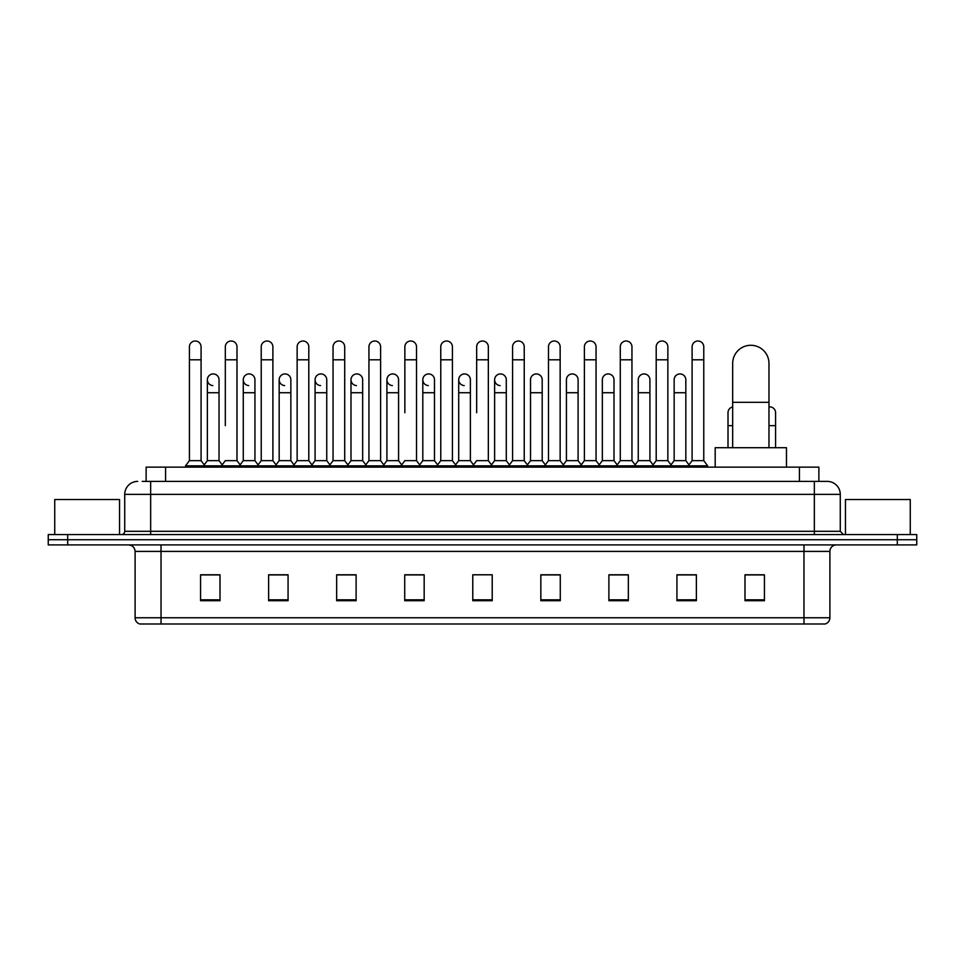 <?xml version="1.0" encoding="UTF-8"?>
<svg xmlns="http://www.w3.org/2000/svg" width="965" height="965" viewBox="0 0 965 965"><rect width="100%" height="100%" fill="white"/><g stroke="black" fill="none" stroke-linecap="round" stroke-linejoin="round"><path stroke-width="1.45" d="M146.125 481.402L146.125 467.144L818.875 467.144L818.875 481.402M142.53 481.402L822.771 481.402M142.229 481.402L150.661 481.402L150.661 494.357L124.726 494.357L124.726 531.305A3.245 3.245 0 0 1 121.493 534.55M137.693 481.402A12.967 12.967 0 0 0 124.726 494.357M827.307 481.402A12.967 12.967 0 0 1 840.274 494.357L814.339 494.357L814.339 481.402L827.114 481.402M840.274 494.357L840.274 531.305L843.506 534.55M67.695 534.55L48.25 534.55L48.25 539.725L67.695 539.725L48.25 539.725L48.25 544.911L67.695 544.911L67.695 539.725L897.305 539.725L67.695 539.725L67.695 534.55L897.305 534.55L897.305 539.725L916.75 539.725L897.305 539.725L897.305 544.911L67.695 544.911M916.75 534.55L916.75 539.725L916.75 534.55L897.305 534.55M829.9 617.769C829.719 620.869 828.163 622.944 825.232 623.993L803.978 623.993L803.978 617.769L829.9 617.769L829.9 551.401A6.478 6.478 0 0 1 836.378 544.911M803.978 623.993L139.768 623.993A6.478 6.478 0 0 1 135.1 617.769L135.1 551.401C134.714 547.457 132.555 545.297 128.622 544.911M764.437 600.725L764.437 574.79L744.992 574.79L744.992 600.725L764.437 600.725M696.38 600.725L696.38 574.79L676.935 574.79L676.935 600.725L696.38 600.725M628.336 600.725L628.336 574.79L608.891 574.79L608.891 600.725L628.336 600.725M560.279 600.725L560.279 574.79L540.834 574.79L540.834 600.725L560.279 600.725M220.008 600.725L220.008 574.79L200.563 574.79L200.563 600.725L220.008 600.725M288.065 600.725L288.065 574.79L268.62 574.79L268.62 600.725L288.065 600.725M356.109 600.725L356.109 574.79L336.664 574.79L336.664 600.725L356.109 600.725M424.166 600.725L424.166 574.79L404.721 574.79L404.721 600.725L424.166 600.725M492.222 600.725L492.222 574.79L472.778 574.79L472.778 600.725L492.222 600.725M916.75 544.911L916.75 539.725L916.75 544.911L897.305 544.911M619.651 574.923L614.657 574.923M691.459 574.923L686.465 574.923M422.163 574.923L417.169 574.79M350.343 574.923L345.349 574.923M278.535 574.923L273.541 574.923M200.563 574.923L219.682 574.923M206.715 574.923L201.733 574.923M547.831 574.79L542.837 574.923M476.022 574.79L488.978 574.79M424.166 574.923L404.721 574.923M356.109 574.923L336.664 574.923M288.065 574.923L268.62 574.923M560.279 574.923L540.834 574.923M628.336 574.923L608.891 574.923M696.38 574.923L676.935 574.923M764.437 574.923L744.992 574.923M119.539 534.55L119.539 499.544L54.728 499.544L54.728 534.55M732.676 447.7L732.676 363.443A18.142 18.142 0 0 1 750.83 345.289A18.142 18.142 0 0 1 768.972 363.443A18.142 18.142 0 0 0 750.83 345.289M768.972 447.7L768.972 363.443M786.475 467.144L786.475 447.7L715.186 447.7L715.186 467.144M189.417 359.812L201.082 359.812L201.082 460.655L189.417 460.655L189.417 346.845A5.838 5.838 0 0 1 195.618 341.019A5.838 5.838 0 0 1 201.082 346.845A5.838 5.838 0 0 0 195.618 341.019M189.417 460.655L185.521 465.842L185.521 467.144M201.082 460.655L204.966 465.842L185.521 465.842M225.315 425.661L225.315 359.812L236.992 359.812L236.992 460.655L225.315 460.655L221.431 465.842L204.966 465.842L204.966 467.144M225.315 359.812L225.315 346.845A5.838 5.838 0 0 1 231.516 341.019A5.838 5.838 0 0 1 236.992 346.845A5.838 5.838 0 0 0 231.516 341.019M243.277 460.655L243.277 392.731L254.941 392.731L254.941 460.655L243.277 460.655L240.128 464.853L236.992 460.655L240.876 465.842L221.431 465.842L221.431 467.144M261.226 460.655L261.226 359.812L272.89 359.812L272.89 460.655L261.226 460.655L257.341 465.842L240.876 465.842L240.876 467.144M261.226 359.812L261.226 346.845A5.838 5.838 0 0 1 267.426 341.019A5.838 5.838 0 0 1 272.89 346.845A5.838 5.838 0 0 0 267.426 341.019M272.89 425.661L272.89 460.655L276.786 465.842L257.341 465.842L257.341 467.144M297.136 460.655L297.136 359.812L308.8 359.812L308.8 460.655L297.136 460.655L293.239 465.842L276.786 465.842L276.786 467.144M297.136 359.812L297.136 346.845A5.838 5.838 0 0 1 303.336 341.019A5.838 5.838 0 0 1 308.8 346.845A5.838 5.838 0 0 0 303.336 341.019M308.8 460.655L312.684 465.842L293.239 465.842L293.239 467.144M333.046 460.655L333.046 359.812L344.71 359.812L344.71 460.655L333.046 460.655L329.149 465.842L312.684 465.842L312.684 467.144M333.046 359.812L333.046 346.845A5.838 5.838 0 0 1 339.234 341.019A5.838 5.838 0 0 1 344.71 346.845A5.838 5.838 0 0 0 339.234 341.019M344.71 412.694L344.71 460.655L348.594 465.842L329.149 465.842L329.149 467.144M368.944 460.655L368.944 359.812L380.608 359.812L380.608 460.655L368.944 460.655L365.06 465.842L348.594 465.842L348.594 467.144M368.944 359.812L368.944 346.845A5.838 5.838 0 0 1 375.144 341.019A5.838 5.838 0 0 1 380.608 346.845A5.838 5.838 0 0 0 375.144 341.019M380.608 460.655L384.504 465.842L365.06 465.842L365.06 467.144M404.854 412.694L404.854 359.812L416.518 359.812L416.518 460.655L404.854 460.655L400.97 465.842L384.504 465.842L384.504 467.144M404.854 359.812L404.854 346.845A5.838 5.838 0 0 1 411.054 341.019A5.838 5.838 0 0 1 416.518 346.845A5.838 5.838 0 0 0 411.054 341.019M416.518 412.694L416.518 460.655L420.414 465.842L400.97 465.842L400.97 467.144M440.764 460.655L440.764 359.812L452.428 359.812L452.428 460.655L440.764 460.655L436.868 465.842L420.414 465.842L420.414 467.144M440.764 359.812L440.764 346.845A5.838 5.838 0 0 1 446.964 341.019A5.838 5.838 0 0 1 452.428 346.845A5.838 5.838 0 0 0 446.964 341.019M452.428 460.655L456.312 465.842L436.868 465.842L436.868 467.144M476.662 412.694L476.662 359.812L488.338 359.812L488.338 460.655L476.662 460.655L472.778 465.842L456.312 465.842L456.312 467.144M476.662 359.812L476.662 346.845A5.838 5.838 0 0 1 482.862 341.019A5.838 5.838 0 0 1 488.338 346.845A5.838 5.838 0 0 0 482.862 341.019M488.338 460.655L492.222 465.842L472.778 465.842L472.778 467.144M506.287 460.655L506.287 392.731L494.623 392.731L494.623 460.655L506.287 460.655L509.436 464.853L512.572 460.655L512.572 359.812L524.236 359.812L524.236 460.655L512.572 460.655L508.688 465.842L492.222 465.842L492.222 467.144M512.572 359.812L512.572 346.845A5.838 5.838 0 0 1 518.772 341.019A5.838 5.838 0 0 1 524.236 346.845A5.838 5.838 0 0 0 518.772 341.019M530.521 460.655L530.521 392.731L542.197 392.731L542.197 460.655L530.521 460.655L527.385 464.853L524.236 460.655L528.132 465.842L508.688 465.842L508.688 467.144M542.197 460.655L545.334 464.853L548.482 460.655L548.482 359.812L560.146 359.812L560.146 460.655L548.482 460.655L544.586 465.842L528.132 465.842L528.132 467.144M548.482 359.812L548.482 346.845A5.838 5.838 0 0 1 554.682 341.019A5.838 5.838 0 0 1 560.146 346.845A5.838 5.838 0 0 0 554.682 341.019M566.431 460.655L566.431 392.731L578.095 392.731L578.095 460.655L566.431 460.655L563.295 464.853L560.146 460.655L564.03 465.842L544.586 465.842L544.586 467.144M578.095 460.655L581.244 464.853L584.392 460.655L584.392 359.812L596.056 359.812L596.056 460.655L584.392 460.655L580.496 465.842L564.03 465.842L564.03 467.144M584.392 359.812L584.392 346.845A5.838 5.838 0 0 1 590.592 341.019A5.838 5.838 0 0 1 596.056 346.845A5.838 5.838 0 0 0 590.592 341.019M602.341 460.655L602.341 392.731L614.005 392.731L614.005 460.655L602.341 460.655L599.193 464.853L596.056 460.655L599.941 465.842L580.496 465.842L580.496 467.144M614.005 460.655L617.154 464.853L620.29 460.655L620.29 359.812L631.954 359.812L631.954 460.655L620.29 460.655L616.406 465.842L599.941 465.842L599.941 467.144M620.29 359.812L620.29 346.845A5.838 5.838 0 0 1 626.49 341.019A5.838 5.838 0 0 1 631.954 346.845A5.838 5.838 0 0 0 626.49 341.019M638.251 460.655L638.251 392.731L649.915 392.731L649.915 460.655L638.251 460.655L635.103 464.853L631.954 460.655L635.851 465.842L616.406 465.842L616.406 467.144M649.915 460.655L653.052 464.853L656.2 460.655L656.2 359.812L667.864 359.812L667.864 460.655L656.2 460.655L652.316 465.842L635.851 465.842L635.851 467.144M656.2 359.812L656.2 346.845A5.838 5.838 0 0 1 662.4 341.019A5.838 5.838 0 0 1 667.864 346.845A5.838 5.838 0 0 0 662.4 341.019M674.149 460.655L674.149 392.731L685.825 392.731L685.825 460.655L674.149 460.655L671.013 464.853L667.864 460.655L671.761 465.842L652.316 465.842L652.316 467.144M692.11 460.655L692.11 359.812L703.775 359.812L703.775 460.655L692.11 460.655L688.214 465.842L671.761 465.842L671.761 467.144M692.11 359.812L692.11 346.845A5.838 5.838 0 0 1 698.31 341.019A5.838 5.838 0 0 1 703.775 346.845A5.838 5.838 0 0 0 698.31 341.019M703.775 460.655L707.659 465.842L688.214 465.842L688.214 467.144M707.659 465.842L707.659 467.144M212.831 385.59A5.838 5.838 0 0 1 207.366 379.776A5.838 5.838 0 0 1 213.567 373.95A5.838 5.838 0 0 1 219.031 379.776L219.031 392.731L207.366 392.731L207.366 379.776M219.031 392.731L219.031 460.655L207.366 460.655L207.366 392.731M207.366 460.655L204.218 464.853M219.031 460.655L222.179 464.853M248.741 385.59A5.838 5.838 0 0 1 243.277 379.776A5.838 5.838 0 0 1 249.477 373.95A5.838 5.838 0 0 1 254.941 379.776L254.941 392.731M254.941 460.655L258.089 464.853M284.651 385.59A5.838 5.838 0 0 1 279.175 379.776A5.838 5.838 0 0 1 285.375 373.95A5.838 5.838 0 0 1 290.851 379.776L290.851 392.731L279.175 392.731L279.175 379.776M290.851 392.731L290.851 460.655L279.175 460.655L279.175 392.731M279.175 460.655L276.038 464.853M290.851 460.655L293.987 464.853M320.549 385.59A5.838 5.838 0 0 1 315.085 379.776A5.838 5.838 0 0 1 321.285 373.95A5.838 5.838 0 0 1 326.749 379.776L326.749 392.731L315.085 392.731L315.085 379.776M326.749 392.731L326.749 460.655L315.085 460.655L315.085 392.731M315.085 460.655L311.948 464.853M326.749 460.655L329.897 464.853M356.459 385.59A5.838 5.838 0 0 1 350.995 379.776A5.838 5.838 0 0 1 357.195 373.95A5.838 5.838 0 0 1 362.659 379.776L362.659 392.731L350.995 392.731L350.995 379.776M362.659 392.731L362.659 460.655L350.995 460.655L350.995 392.731M350.995 460.655L347.846 464.853M362.659 460.655L365.807 464.853M392.369 385.59A5.838 5.838 0 0 1 386.905 379.776A5.838 5.838 0 0 1 393.105 373.95A5.838 5.838 0 0 1 398.569 379.776L398.569 392.731L386.905 392.731L386.905 379.776M398.569 392.731L398.569 460.655L386.905 460.655L386.905 392.731M386.905 460.655L383.756 464.853M398.569 460.655L401.705 464.853M428.279 385.59A5.838 5.838 0 0 1 422.803 379.776A5.838 5.838 0 0 1 429.003 373.95A5.838 5.838 0 0 1 434.479 379.776L434.479 392.731L422.803 392.731L422.803 379.776M434.479 392.731L434.479 460.655L422.803 460.655L422.803 392.731M422.803 460.655L419.666 464.853M434.479 460.655L437.615 464.853M464.177 385.59A5.838 5.838 0 0 1 458.713 379.776A5.838 5.838 0 0 1 464.913 373.95A5.838 5.838 0 0 1 470.377 379.776L470.377 392.731L458.713 392.731L458.713 379.776M470.377 392.731L470.377 460.655L458.713 460.655L458.713 392.731M458.713 460.655L455.564 464.853M470.377 460.655L473.526 464.853M500.087 385.59A5.838 5.838 0 0 1 494.623 379.776A5.838 5.838 0 0 1 500.823 373.95A5.838 5.838 0 0 1 506.287 379.776L506.287 392.731M494.623 460.655L491.475 464.853M530.521 392.731L530.521 379.776A5.838 5.838 0 0 1 536.721 373.95A5.838 5.838 0 0 1 542.197 379.776L542.197 392.731M566.431 392.731L566.431 379.776A5.838 5.838 0 0 1 572.631 373.95A5.838 5.838 0 0 1 578.095 379.776L578.095 392.731M602.341 392.731L602.341 379.776A5.838 5.838 0 0 1 608.541 373.95A5.838 5.838 0 0 1 614.005 379.776L614.005 392.731M638.251 392.731L638.251 379.776A5.838 5.838 0 0 1 644.451 373.95A5.838 5.838 0 0 1 649.915 379.776L649.915 392.731M674.149 392.731L674.149 379.776A5.838 5.838 0 0 1 680.349 373.95A5.838 5.838 0 0 1 685.825 379.776L685.825 392.731M685.825 460.655L688.962 464.853M728.008 447.7L728.008 412.694A5.838 5.838 0 0 1 732.676 406.977M768.972 406.916A5.838 5.838 0 0 1 775.583 412.694L775.583 425.661L768.972 425.661M775.583 447.7L775.583 425.661M910.272 534.55L910.272 499.544L845.461 499.544L845.461 534.55M165.57 481.402L165.57 467.144M799.43 481.402L799.43 467.144M150.661 534.55L150.661 531.305L840.274 531.305M124.726 531.305L150.661 531.305L150.661 494.357L814.339 494.357L814.339 534.55M803.978 544.911L803.978 551.401L135.1 551.401M829.9 551.401L803.978 551.401L803.978 617.769L161.022 617.769L161.022 623.993M135.1 617.769L161.022 617.769L161.022 544.911M492.222 599.82L472.778 599.82M424.166 599.82L404.721 599.82M356.109 599.82L336.664 599.82M288.065 599.82L268.62 599.82M220.008 599.82L200.563 599.82M560.279 599.82L540.834 599.82M628.336 599.82L608.891 599.82M696.38 599.82L676.935 599.82M764.437 599.82L744.992 599.82M732.676 402.321L768.972 402.321M732.676 425.661L728.008 425.661M201.082 359.812L201.082 346.845M236.992 359.812L236.992 346.845M272.89 359.812L272.89 346.845M308.8 359.812L308.8 346.845M344.71 359.812L344.71 346.845M380.608 359.812L380.608 346.845M416.518 359.812L416.518 346.845M452.428 359.812L452.428 346.845M488.338 359.812L488.338 346.845M524.236 359.812L524.236 346.845M560.146 359.812L560.146 346.845M596.056 359.812L596.056 346.845M631.954 359.812L631.954 346.845M667.864 359.812L667.864 346.845M703.775 359.812L703.775 346.845M243.277 392.731L243.277 379.776M494.623 392.731L494.623 379.776M333.046 425.661L333.046 412.694M368.944 425.661L368.944 412.694M380.608 425.661L380.608 412.694"/></g></svg>
